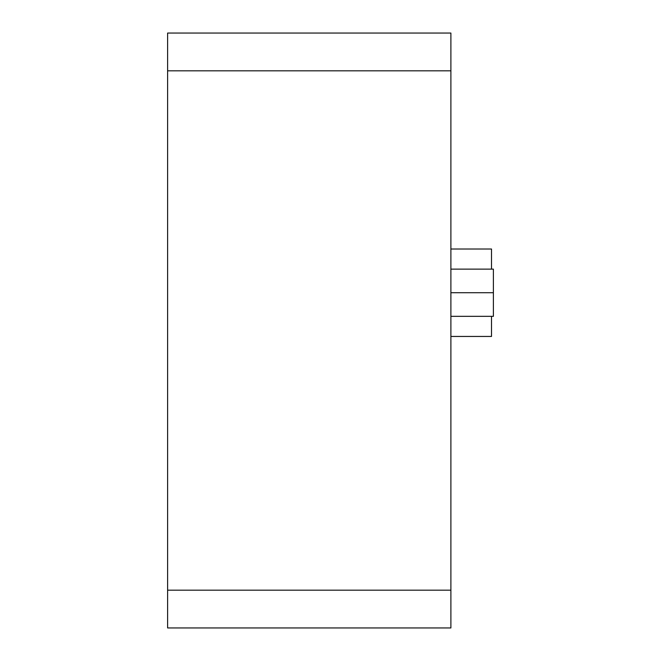 <?xml version="1.0" encoding="UTF-8"?>
<svg xmlns="http://www.w3.org/2000/svg" width="661" height="661" viewBox="0 0 661 661"><rect width="100%" height="100%" fill="white"/><g stroke="black" fill="none" stroke-linecap="round" stroke-linejoin="round"><path stroke-width="0.99" d="M450.893 316.338L493.387 316.338L493.387 269.118L450.893 269.118M450.893 292.732L493.387 292.732M450.893 336.449L491.503 336.449L491.503 316.338M491.503 269.118L491.503 249.007L450.893 249.007M167.613 590.182L167.613 627.95L450.893 627.95L450.893 33.05L167.613 33.05L167.613 590.182L450.893 590.182M167.613 70.818L450.893 70.818"/></g></svg>
